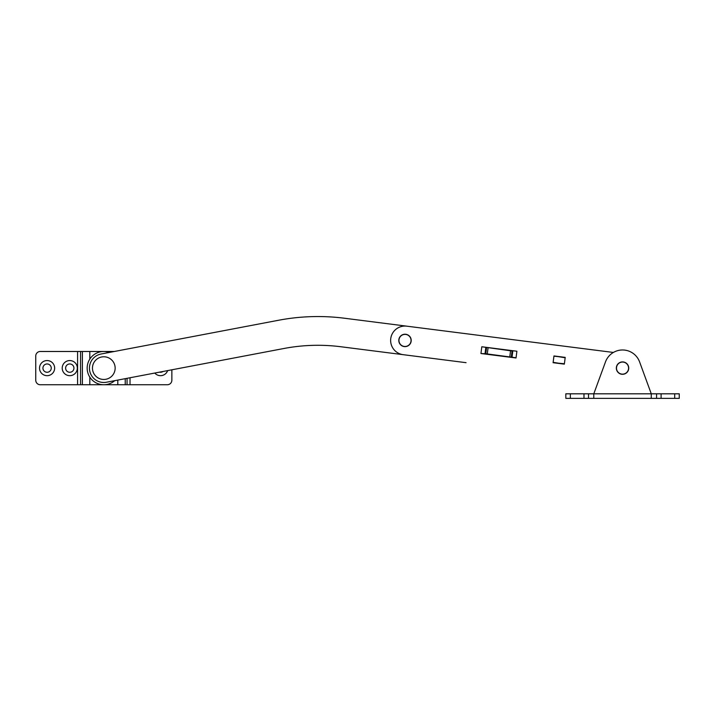 <?xml version="1.0" encoding="UTF-8"?>
<svg xmlns="http://www.w3.org/2000/svg" width="715" height="715" viewBox="0 0 715 715"><rect width="100%" height="100%" fill="white"/><g stroke="black" fill="none" stroke-linecap="round" stroke-linejoin="round"><path stroke-width="1.07" d="M565.207 357.384L553.928 356.177L553.142 362.326L564.35 364.132L553.097 362.702L564.394 363.756L565.163 357.759L553.955 355.945L565.207 357.384M466.064 362.675L403.189 354.676A14.371 14.371 0 0 1 390.631 340.429A14.371 14.371 0 0 1 406.817 326.174L344.424 318.229A210.219 210.219 0 0 0 278.618 320.249L101.119 353.997A14.371 14.371 0 0 0 89.438 368.109A14.371 14.371 0 0 0 106.49 382.23L283.98 348.482A181.485 181.485 0 0 1 340.796 346.739L466.064 362.675M613.354 352.45L406.817 326.174L613.354 352.45M512.056 350.994L481.803 346.766L480.945 353.523L516.06 357.759L485.789 353.755L486.549 347.749L485.789 353.755L480.945 353.523L516.033 357.983L516.891 351.235L481.803 346.766L512.056 350.994L511.288 357M398.8 340.429A6.203 6.203 0 0 0 405.003 346.623A6.203 6.203 0 0 0 411.205 340.429A6.203 6.203 0 0 0 405.003 334.227A6.203 6.203 0 0 0 398.8 340.429L398.8 340.429A6.203 6.203 0 0 1 405.003 334.227M616.339 368.109A6.203 6.203 0 0 0 622.542 374.303A6.203 6.203 0 0 0 628.735 368.109A6.203 6.203 0 0 0 622.542 361.906A6.203 6.203 0 0 0 616.339 368.109A6.203 6.203 0 0 0 622.542 374.303A6.203 6.203 0 0 0 628.735 368.109A6.203 6.203 0 0 0 622.542 361.906A6.203 6.203 0 0 0 616.339 368.109M42.936 368.118A4.156 4.156 0 0 0 47.092 372.274A4.156 4.156 0 0 0 51.248 368.118A4.156 4.156 0 0 0 47.092 363.962A4.156 4.156 0 0 0 42.936 368.118M39.531 368.118A7.561 7.561 0 0 0 47.092 375.679A7.561 7.561 0 0 0 54.653 368.118A7.561 7.561 0 0 0 47.092 360.557A7.561 7.561 0 0 0 39.531 368.118M65.619 368.118A4.156 4.156 0 0 0 69.775 372.274A4.156 4.156 0 0 0 73.94 368.118A4.156 4.156 0 0 0 69.775 363.962A4.156 4.156 0 0 0 65.619 368.118M62.214 368.118A7.561 7.561 0 0 0 69.775 375.679A7.561 7.561 0 0 0 77.336 368.118A7.561 7.561 0 0 0 69.775 360.557A7.561 7.561 0 0 0 62.214 368.118M159.499 372.149A4.156 4.156 0 0 0 162.948 371.487M154.78 373.042A7.561 7.561 0 0 0 167.659 370.593M114.355 351.485L40.29 351.485A4.54 4.54 0 0 0 35.75 356.016L35.75 380.219A4.54 4.54 0 0 0 40.29 384.75L167.328 384.75A4.54 4.54 0 0 0 171.859 380.219L171.859 369.798M103.809 379.459A11.342 11.342 0 0 0 115.151 368.118A11.342 11.342 0 0 0 103.809 356.776A11.342 11.342 0 0 0 92.458 368.118A11.342 11.342 0 0 0 103.809 379.459M109.35 352.432A16.633 16.633 0 0 0 87.167 368.118A16.633 16.633 0 0 0 114.731 380.657M622.542 362.058A6.051 6.051 0 0 1 628.583 368.109A6.051 6.051 0 0 1 622.542 374.151A6.051 6.051 0 0 1 616.491 368.109A6.051 6.051 0 0 1 622.542 362.058M405.003 334.379A6.051 6.051 0 0 1 411.054 340.429A6.051 6.051 0 0 1 405.003 346.471A6.051 6.051 0 0 1 398.952 340.429A6.051 6.051 0 0 1 405.003 334.379M486.549 347.749L485.789 353.755L486.549 347.749M405.003 346.623A6.203 6.203 0 0 0 411.205 340.429L411.205 340.429M591.153 398.353L593.799 398.353L593.799 393.813L679.25 393.813L679.25 398.353L593.799 398.353L651.276 398.353L651.276 393.813L639.576 361.87A18.152 18.152 0 0 0 605.498 361.87L593.799 393.813L588.508 393.813L588.508 398.353L591.153 398.353M570.364 393.813L570.364 398.353L565.824 398.353L565.824 393.813L588.508 393.813M656.567 393.813L656.567 398.353M570.364 398.353L588.508 398.353M651.276 393.813L639.576 361.87M125.223 378.664L125.223 384.75M117.796 380.076L117.796 384.75M127.056 378.315L127.056 384.75M130.023 377.752L130.023 384.75M77.586 351.485L77.586 384.75M80.554 351.485L80.554 384.75M82.386 351.485L82.386 384.75M89.813 351.485L89.813 359.118M89.813 377.109L89.813 384.75M485.798 347.66L485.038 353.657M488.05 347.946L487.29 353.943M510.555 350.806L509.786 356.812M512.807 351.092L512.038 357.098M661.098 393.813L661.098 398.353M674.71 393.813L674.71 398.353M583.976 393.813L583.976 398.353"/></g></svg>
